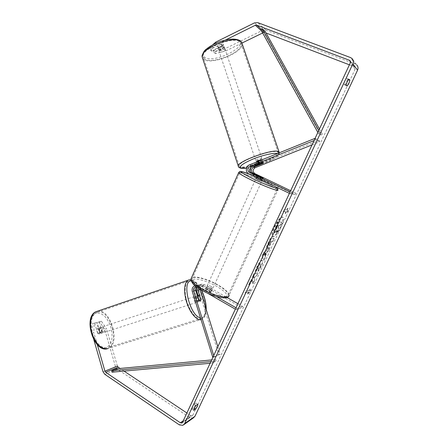 <?xml version="1.0" encoding="UTF-8"?>
<svg xmlns="http://www.w3.org/2000/svg" width="448" height="448" viewBox="0 0 448 448"><rect width="100%" height="100%" fill="white"/><g stroke="black" fill="none" stroke-linecap="round" stroke-linejoin="round"><path stroke-width="0.34" stroke-dasharray="2.24 1.68" d="M249.872 171.17C250.158 172.782 250.998 173.947 252.386 174.664L262.522 179.631L250.712 174.311C247.1 172.788 247.436 166.673 251.21 165.351L260.697 161.521L262.836 161.448L252.879 165.771L250.757 167.462M262.791 163.425L262.304 161.98M312.032 144.889L319.676 141.826L319.133 140.286L315.084 138.342M319.133 140.286L254.621 166.214C250.818 169.058 250.656 171.998 254.139 175.039L294.958 194.583L290.59 193.928L291.301 192.405L290.119 191.839M289.408 193.357L290.59 193.928M290.646 190.708L295.652 193.099L291.301 192.405M294.958 194.583L295.652 193.099M319.676 141.826L315.862 139.832L315.308 138.253M315.862 139.832L314.054 140.56M262.702 177.845L262.041 179.29M261.106 177.486L260.434 178.97M261.206 163.038L260.697 161.521M198.85 300.334L197.501 300.776L198.884 301.678L199.506 300.194L197.999 295.383M196.532 287.342C197.198 285.673 198.374 284.738 200.06 284.547L202.356 285.09L211.378 290.248L211.719 290.842C211.607 291.25 210.846 291.228 209.446 290.763L200.368 285.561L198.061 285.018C195.059 285.695 193.861 287.7 194.46 291.038L197.501 300.776M217.846 346.685L220.186 354.15L218.82 354.536L198.598 289.996C198.005 286.709 199.192 284.726 202.154 284.06L204.434 284.598L227.013 297.478M218.82 354.536L212.817 357.454M195.048 285.678L198.223 286.07L216.558 296.593M199.814 289.072C199.696 287.106 200.519 285.947 202.283 285.6L203.818 285.953L241.931 307.742L236.454 309.809L235.351 309.176M197.03 287.213L207.715 293.283M197.898 287.823L200.194 286.098L201.734 286.457L210.75 291.626L211.092 292.219C210.974 292.634 210.218 292.611 208.813 292.146L199.741 286.938L198.195 286.574L196.756 287.14M236.012 307.759L237.115 308.392L236.454 309.809M237.91 303.694L242.581 306.359L241.931 307.742M242.581 306.359L237.115 308.392M220.186 354.15L212.89 357.672M214.278 357.28L213.724 355.51M210.75 291.626L211.378 290.248M208.813 292.146L209.446 290.763M200.726 299.796L199.506 300.194M102.256 333.015L102.407 332.954C104.272 332.164 102.525 326.71 100.632 327.404L100.458 327.471C98.594 328.255 100.369 333.749 102.256 333.015M97.866 333.536L99.215 334.001L100.094 332.864L98.941 328.877L97.597 328.401L96.712 329.521L97.866 333.536L99.971 332.853C98.952 331.699 98.566 330.355 98.812 328.832L96.712 329.521M98.941 328.877L101.035 328.188C102.043 329.336 102.43 330.669 102.194 332.181L100.094 332.864M197.54 302.114L197.658 302.064C199.119 301.392 197.165 295.585 195.675 296.15L195.541 296.206C194.079 296.867 196.056 302.725 197.54 302.114M199.086 300.642L197.467 301.168L196.129 296.89L197.618 296.402M199.5 295.882L197.893 296.408L199.22 300.653L200.827 300.132M102.194 332.181L101.035 328.188M98.812 328.832L99.971 332.853M196.129 296.89L197.467 301.168M199.22 300.653L197.893 296.408M194.337 296.587L194.202 296.643C192.735 297.31 194.706 303.162 196.196 302.546L196.319 302.495C197.786 301.823 195.838 296.022 194.337 296.587M101.802 327.018L101.629 327.085C99.764 327.869 101.545 333.362 103.426 332.634L103.583 332.573C105.442 331.789 103.69 326.329 101.802 327.018M97.479 312.116L96.118 312.631C91.039 316.394 89.902 323.557 92.719 334.124C96.746 344.187 101.769 348.701 107.789 347.67L108.472 347.379C120.198 342.339 109.514 308.375 97.479 312.116M201.174 318.506L201.718 318.259C210.918 313.897 199.013 277.9 189.409 280.784L188.328 281.204C184.565 283.31 184.061 293.418 187.466 303.257C191.727 314.042 196.297 319.127 201.174 318.506M274.63 227.074C278.029 220.377 280.762 217.05 282.834 217.101C283.976 218.238 283.349 221.502 280.952 226.884C277.598 233.514 274.87 236.818 272.765 236.802C271.628 235.721 272.25 232.478 274.63 227.074M274.344 226.929C277.738 220.231 280.476 216.905 282.548 216.955C283.696 218.098 283.069 221.357 280.672 226.744C277.318 233.374 274.59 236.673 272.479 236.656C271.342 235.575 271.958 232.333 274.344 226.929M349.406 64.809L354.749 66.993L355.102 69.222L192.937 415.005L192.203 415.733L190.725 415.554L186.894 413M252.442 279.899L248.601 284.738L250.365 280.963L253.915 276.562L252.218 276.998L253.714 273.795L257.83 272.804L256.357 275.94L255.304 276.209L254.296 277.486L254.486 279.933L252.728 283.685L252.442 279.899L252.722 280.05L248.875 284.889L248.601 284.738M265.031 256.06L267.12 251.602L268.184 250.69L269.73 247.397L263.491 252.868L262.041 255.97L263.754 260.154L265.334 256.777L265.031 256.06L265.306 256.211L267.394 251.748L267.12 251.602M344.63 84.997C345.99 83.597 346.886 81.682 347.318 79.246L346.394 78.187L344.674 80.685L343.683 83.983L344.63 84.997L347.099 85.977M193.581 407.691L191.705 408.951L192.091 407.058L193.928 404.197L195.787 402.97C195.978 403.928 195.244 405.502 193.581 407.691L194.264 408.145M247.526 293.905L250.331 290.87L249.894 288.848L249.105 290.534L245.918 291.53L245.118 293.238L248.315 292.219L247.526 293.905L247.8 294.056L250.6 291.015L250.331 290.87M286.877 209.877L287.706 208.107L287.84 210.84L285.219 213.416L286.048 211.646L283.326 211.506L284.166 209.714L287.162 210.017L284.166 209.714M266.93 248.315L266.941 248.315C267.982 247.962 269.226 246.238 270.687 243.141L271.432 241.545L272.518 241.438L274.025 238.23L270.178 238.56L267.82 243.611C266.56 246.35 266.179 247.906 266.683 248.282L267.221 248.461C268.262 248.108 269.506 246.383 270.967 243.286L271.712 241.69L271.432 241.545M257.852 271.169C258.871 270.077 259.958 268.33 261.122 265.922C262.494 262.881 262.853 261.061 262.203 260.467L261.811 260.428C260.389 260.954 258.731 263.133 256.838 266.952C255.791 269.259 255.315 270.827 255.41 271.667L257.197 269.114L257.897 266.7C258.765 264.958 259.554 263.967 260.26 263.721L260.501 263.743C260.842 263.99 260.697 264.818 260.064 266.235L258.367 268.923L257.852 271.169L258.132 271.32C259.146 270.228 260.232 268.475 261.397 266.067C262.769 263.026 263.133 261.206 262.478 260.613L262.091 260.574C260.669 261.106 259.011 263.278 257.118 267.103C256.071 269.41 255.595 270.978 255.685 271.818L255.41 271.667M191.705 408.951L193.732 410.295M343.683 83.983L346.175 84.969M225.03 48.692L214.883 51.335L215.639 53.592L225.792 50.943L225.03 48.692L262.601 30.313L265.849 30.1L355.342 64.081L356.77 64.982L352.016 58.509M262.657 32.973L264.79 32.525L266.028 32.995M225.792 50.943L241.998 43.042M193.234 418.018L189.767 417.603L117.275 369.146L115.506 366.66L104.675 329.347L106.518 328.748L101.427 321.222L97.261 322.465L99.579 321.838L104.675 329.347M124.034 371.095L120.058 368.446M97.3 344.624L93.811 332.494L91.918 333.11L92.316 323.803L94.192 323.182L93.811 332.494M93.817 339.702L91.918 333.11M99.114 321.849L102.026 331.895L101.237 333.334L99.49 332.651L96.566 322.538L92.316 323.803M94.702 323.159L97.614 333.262L99.372 333.939L100.162 332.5L97.261 322.465M96.566 322.538L94.192 323.182M101.427 321.222L99.579 321.838M117.382 366.1L106.518 328.748M215.639 53.592L213.909 52.455L223.804 47.606L224.218 46.766L223.989 46.413L221.95 46.306L211.994 51.201L210.207 50.036L209.44 47.729L212.66 44.85M216.031 43.193L216.462 44.481L225.467 40.029M216.462 44.481L210.207 50.036M211.994 51.201L211.226 48.916L221.172 44.005L223.216 44.117L223.446 44.475L223.031 45.321L213.147 50.182L213.909 52.455M223.804 47.606L223.031 45.321M211.226 48.916L209.44 47.729M214.883 51.335L213.147 50.182M221.95 46.306L221.172 44.005M347.318 79.246L348.376 79.66M346.394 78.187L348.891 79.162M99.49 332.651L97.614 333.262M102.026 331.895L100.162 332.5M195.787 402.97L197.826 404.303M193.928 404.197L195.972 405.541M276.819 232.943L278.566 229.214L278.544 226.89L279.216 225.462L280.336 225.439L281.854 222.191L278.135 222.214L274.103 231.711L274.518 232.708C275.139 232.59 275.906 231.767 276.819 230.222L276.819 232.943L276.534 232.803L278.281 229.068L278.264 226.75L278.93 225.322L280.05 225.294L281.574 222.051L277.85 222.068L273.818 231.566L274.238 232.562C274.854 232.445 275.621 231.622 276.534 230.082L276.534 232.803M274.103 231.711L273.818 231.566M278.135 222.214L277.85 222.068M281.854 222.191L281.574 222.051M280.336 225.439L280.05 225.294M279.216 225.462L278.93 225.322M278.544 226.89L278.264 226.75M278.566 229.214L278.281 229.068M276.819 230.222L276.534 230.082M250.6 291.015L249.894 288.848M250.169 288.999L249.374 290.685L249.105 290.534M249.374 290.685L245.918 291.53M248.315 292.219L245.118 293.238M245.392 293.395L246.193 291.682M248.584 292.376L247.8 294.056M284.452 209.854L283.612 211.652L283.326 211.506M287.162 210.017L287.991 208.247L288.126 210.98L285.505 213.556L286.334 211.786L286.048 211.646M286.334 211.786L283.612 211.652M285.505 213.556L285.219 213.416M288.126 210.98L287.84 210.84M287.991 208.247L287.706 208.107M267.394 251.748L268.464 250.835L268.184 250.69M268.464 250.835L270.01 247.542L269.73 247.397M270.01 247.542L263.771 253.019L263.491 252.868M263.771 253.019L262.321 256.122L262.041 255.97M262.321 256.122L263.754 260.154M264.029 260.299L265.614 256.922L265.334 256.777M265.614 256.922L265.306 256.211M266.095 252.857L264.891 255.433L264.37 254.335L266.095 252.857L265.815 252.711L264.611 255.287L264.09 254.184L265.815 252.711M264.891 255.433L264.611 255.287M264.37 254.335L264.09 254.184M271.712 241.69L272.518 241.438M272.798 241.578L274.305 238.375L274.025 238.23M274.305 238.375L270.178 238.56M270.463 238.706L268.1 243.762C266.846 246.495 266.465 248.052 266.963 248.427L267.21 248.461M268.778 245.224L269.847 241.886L270.878 241.78L268.778 245.224L268.397 245.062L269.567 241.735L270.592 241.634L268.492 245.073L268.789 245.218M269.847 241.886L269.567 241.735M270.878 241.78L270.592 241.634M248.875 284.889L250.645 281.114L254.195 276.713L252.498 277.15L253.994 273.946L258.104 272.95L256.631 276.091L255.578 276.36L254.57 277.637L254.761 280.084L253.002 283.836L252.728 283.685M253.002 283.836L252.722 280.05M253.994 273.946L253.714 273.795M252.498 277.15L252.218 276.998M254.195 276.713L253.915 276.562M250.645 281.114L250.365 280.963M255.685 271.818L257.477 269.265L257.197 269.114M257.477 269.265L258.177 266.846C259.045 265.11 259.834 264.118 260.534 263.872L260.775 263.889C261.117 264.135 260.971 264.97 260.344 266.381L258.642 269.074L258.367 268.923M258.642 269.074L258.132 271.32M276.114 229.415L275.755 229.258L276.209 227.511L277.211 225.355L278.118 225.338L275.839 229.27L276.125 229.415L277.502 225.501L277.211 225.355M277.502 225.501L278.404 225.484L276.125 229.415M278.404 225.484L278.118 225.338M224.47 47.846L224.7 48.199C224.997 49.465 220.052 51.481 218.932 50.562L218.691 50.198C218.383 48.944 223.378 46.906 224.47 47.846M219.29 47.023L217.683 46.844L217.644 45.886L221.609 43.926L223.216 44.117L223.233 45.08L219.29 47.023L220.153 49.588L224.101 47.656L223.233 45.08M221.609 43.926L222.477 46.519L218.512 48.468L217.644 45.886M262.114 159.757L262.326 159.936C262.427 160.614 257.286 162.484 256.334 162.126L256.189 162.047M258.888 164.993L258.283 163.19L262.433 161.515L263.043 163.324M261.643 162.932L261.027 161.112L256.85 162.798L257.438 164.556M224.101 47.656L220.153 49.588M218.512 48.468L222.477 46.519M256.85 162.798L261.027 161.112M262.433 161.515L258.283 163.19M261.654 158.256L261.822 158.43C261.923 159.113 256.788 160.989 255.83 160.619L255.651 160.446C255.539 159.762 260.725 157.87 261.654 158.256M224.958 49.28L225.182 49.633C225.478 50.887 220.528 52.909 219.408 51.996L219.173 51.632C218.865 50.383 223.866 48.345 224.958 49.28M204.831 59.119L203.146 56.717C200.95 48.854 233.492 35.666 239.943 41.955L241.192 44.055C242.816 52.08 212.346 64.562 204.831 59.119M240.52 166.824L239.232 165.676C238.235 161.437 272.054 149.145 277.402 151.878L278.303 152.914C278.662 157.338 247.061 168.896 240.52 166.824M210.689 287.924C208.421 286.77 207.06 286.468 206.618 287.011L208.27 288.546C210.549 289.699 211.91 290.007 212.352 289.458L210.689 287.924M207.228 289.71L205.363 289.772L205.52 290.153L206.27 288.495L209.989 290.623L209.233 292.286L211.092 292.219L207.228 289.71L207.978 288.058L210.19 289.022L211.68 290.175L210.924 291.827M205.52 290.153L209.233 292.286M261.845 181.104L255.948 178.511M257.533 175.778L256.738 177.531L258.418 178.422L260.719 179.441L261.531 177.66M258.972 176.058L258.166 177.822L262.125 179.721L262.931 177.951M262.125 179.721L258.166 177.822M256.738 177.531L260.719 179.441M206.27 288.495L209.989 290.623M211.68 290.175L207.978 288.058M211.316 286.546C209.042 285.398 207.687 285.09 207.245 285.628L208.897 287.157C211.182 288.31 212.542 288.618 212.979 288.081L211.316 286.546M259.241 181.468L255.282 179.984L261.173 182.577L259.241 181.468M251.58 180.04C263.922 186.049 278.449 191.458 276.898 189.549C275.895 188.339 271.757 185.976 264.482 182.448C252.61 176.697 238.274 171.293 239.568 173.135C240.402 174.233 244.406 176.534 251.58 180.04M202.233 288.831C213.735 295.596 228.693 298.878 228.239 294.767C227.914 292.197 224.353 288.932 217.549 284.984C206.427 278.544 191.71 275.117 191.912 279.255C192.114 281.674 195.552 284.866 202.233 288.831M319.446 129.007L322.325 134.182L320.085 132.871L318.758 130.486M265.11 31.338L263.754 32.273L320.869 135.055L318.606 133.767L320.085 132.871M320.869 135.055L322.325 134.182M317.856 132.412L318.606 133.767M263.754 32.273L260.753 29.546M111.978 372.193L116.609 370.244L216.054 361.105L212.475 363.07L210.101 363.283M211.663 359.929L215.807 359.548L212.229 361.486L212.475 363.07M215.807 359.548L216.054 361.105M210.879 361.609L212.229 361.486M116.609 370.244L116.396 368.788M251.21 165.351L249.407 164.892M254.621 166.214L252.879 165.771M250.712 174.311L248.909 173.93M254.139 175.039L252.386 174.664M198.598 289.996L196.482 290.528M194.46 291.038L192.282 291.586M200.368 285.561L198.223 286.07M199.741 286.938L197.596 287.459M203.818 285.953L201.734 286.457M204.434 284.598L202.356 285.09M96.466 313.018C91.174 314.188 88.659 323.63 91.437 333.155C94.13 342.703 101.326 349.429 106.456 347.525C111.866 344.406 113.355 337.702 110.936 327.41C107.453 317.475 102.626 312.676 96.466 313.018M201.018 319.603L202.031 319.211C211.624 314.664 199.377 277.206 189.246 279.81M206.041 309.053C205.873 313.734 204.646 316.562 202.356 317.542L200.413 317.671M97.608 311.147C110.242 308.09 120.865 343.09 108.752 348.275L108.046 348.572M191.117 280.823C194.477 280.678 197.848 283.713 201.236 289.934M355.102 69.222L350.286 62.933M192.937 415.005L182.599 422.201M115.506 366.66L103.029 371.762M190.725 415.554L183.305 420.694M354.155 66.618L350.487 61.785M264.79 32.525L261.19 29.238M263.396 32.609L261.498 30.89M262.601 30.313L254.47 22.882M265.849 30.1L257.83 22.646M355.342 64.081L350.532 57.574M189.767 417.603L179.334 424.878M117.275 369.146L104.838 374.338M275.498 227.858L275.212 227.713M267.221 248.461L266.941 248.315M270.967 243.286L270.687 243.141M268.1 243.762L267.82 243.611M269.136 243.41L268.856 243.264M270.161 243.314L269.875 243.163M262.102 260.574L261.822 260.422M262.091 260.574L261.811 260.428M257.118 267.103L256.838 266.952M258.177 266.846L257.897 266.7M260.344 266.381L260.064 266.235M277.39 227.64L277.11 227.5M276.494 227.657L276.209 227.511M202.58 58.212L203.963 59.545C211.887 65.24 243.846 52.142 242.15 43.708L241.802 42.599M238.941 40.757C247.856 47.118 213.45 63.666 204.848 57.462C201.23 54.135 204.389 49.689 214.329 44.134C223.686 39.452 235.446 37.895 238.941 40.757M279.07 151.922L279.294 152.578C279.658 157.231 246.512 169.355 239.613 167.194L238.403 166.555M246.551 168.017C259.454 166.522 283.674 155.4 277.385 153.614L277.34 153.602M238.778 172.385C240.845 172.402 246.568 174.429 255.954 178.466M255.97 178.472L264.79 182.51C272.429 186.211 276.786 188.698 277.844 189.969L229.152 295.176C228.81 292.471 225.064 289.038 217.913 284.889C206.242 278.13 190.781 274.529 190.988 278.88M276.002 186.928L264.964 180.986L249.642 174.278M201.818 290.192C192.556 284.407 189.84 280.745 193.676 279.205C197.826 278.32 208.432 281.658 216.726 286.378C225.775 291.838 228.749 295.534 225.641 297.455C221.967 298.698 210.582 295.271 201.818 290.192M262.326 159.936L262.836 161.448M262.522 179.631L262.209 180.309M195.905 285.522L198.061 285.018M198.195 286.574L196.034 287.095M200.06 284.547L202.154 284.06M202.283 285.6L200.194 286.098M212.352 289.458L211.719 290.842M197.658 302.064L199.002 301.627M107.072 348.83L202.031 319.211C205.212 316.876 204.775 316.042 205.481 314.569L206.226 309.646M100.458 327.471L97.429 328.468M102.407 332.954L101.237 333.334M197.372 295.602L195.541 296.206M201.477 290.074L197.635 284.127C196.129 282.699 195.692 281.103 190.91 279.726M194.202 296.643L101.629 327.085M196.319 302.495L103.583 332.573M201.718 318.259L108.472 347.379M188.328 281.204L96.118 312.631M282.834 217.101L282.548 216.955M191.699 408.946L193.738 410.301M182.314 422.626L192.203 415.733M350.274 61.085L354.749 66.993M224.218 46.766L224.7 48.199M182.902 425.326L184.005 424.547M272.765 236.802L272.479 236.656M274.294 232.669L274.008 232.523M266.683 248.282L266.963 248.427M268.397 245.062L268.682 245.207M276.041 229.398L275.755 229.258M279.317 152.802C280.409 157.702 258.714 166.258 246.534 168.073M218.691 50.198L217.442 46.474M257.079 164.702L256.222 162.137M261.822 158.43L225.182 49.633M255.651 160.446L219.173 51.632M239.232 165.676L203.146 56.717M278.303 152.914L241.192 44.055M249.564 174.244L264.998 180.998C270.53 183.551 276.287 186.95 276.164 187.006M206.618 287.011L205.363 289.772M256.402 177.52L257.253 175.644M229.152 295.176L228.648 296.279M207.245 285.628L255.282 179.984M212.979 288.081L261.173 182.577M228.239 294.767L276.898 189.549M191.912 279.255L239.568 173.135"/><path stroke-width="0.67" d="M262.808 163.481L253.378 167.272C250.818 169.182 250.712 171.158 253.053 173.202L263.194 178.153L251.384 172.833C249.026 170.778 249.138 168.784 251.709 166.858L261.206 163.038L263.183 162.792L262.791 163.425M315.084 138.342L249.407 164.892C245.61 166.23 245.274 172.39 248.909 173.93L289.408 193.357M312.032 144.889L255.119 167.703C252.582 169.596 252.47 171.556 254.794 173.583L290.646 190.708M314.054 140.56L249.911 166.415C247.324 168.358 247.212 170.363 249.581 172.441L290.119 191.839M250.757 167.462L249.872 171.17M196.756 287.14C195.759 288.036 195.44 289.19 195.804 290.59L198.85 300.334L200.346 301.19L200.844 299.757L197.82 290.086L197.898 287.823M197.999 295.383L196.482 290.528L196.532 287.342M212.817 357.454L192.282 291.586C191.666 288.702 192.59 286.731 195.048 285.678M217.846 346.685L199.814 289.072M213.724 355.51L193.631 291.138C193.228 288.898 194.029 287.554 196.034 287.095L197.03 287.213M207.715 293.283L235.351 309.176M216.558 296.593L236.012 307.759M227.013 297.478L237.91 303.694M197.747 296.363L199.086 300.642L200.228 301.241L200.827 300.132L199.5 295.882L198.358 295.266L197.618 296.402M225.467 40.029L255.293 25.262L256.732 25.166L349.294 60.222L349.916 60.609L350.286 62.933L182.599 422.201L181.843 422.951L180.32 422.761L105.722 372.299L104.95 371.19L97.3 344.624M193.743 410.301L194.141 408.408L195.972 405.541L197.826 404.303C198.01 405.261 197.271 406.834 195.608 409.03L193.732 410.295M347.178 81.67L346.175 84.969L347.099 85.977C348.454 84.571 349.356 82.65 349.804 80.22L348.891 79.162L347.178 81.67M356.77 64.982C358.126 66.45 358.389 68.174 357.566 70.168L194.93 416.332L193.234 418.018L184.005 424.547M212.66 44.85L215.684 42.151L254.47 22.882L257.83 22.646L350.532 57.574L352.016 58.509C353.422 60.026 353.696 61.824 352.839 63.902L184.649 423.59L182.902 425.326L179.334 424.878L104.838 374.338L103.029 371.762L93.817 339.702M266.028 32.995L349.406 64.809M241.998 43.042L262.657 32.973M186.894 413L124.034 371.095M120.058 368.446L118.138 367.17L117.382 366.1L104.95 371.19M215.684 42.151L216.031 43.193M348.376 79.66L349.804 80.22M194.264 408.145L195.608 409.03M256.189 162.047L256.155 161.952C257.566 160.737 259.549 160.003 262.114 159.757M257.46 164.612L261.643 162.932L263.346 162.954L258.888 164.993L257.342 165.138L257.438 164.556M256.402 177.52L255.948 178.511L257.88 179.609L261.845 181.104L262.209 180.309M257.533 175.778L263.194 178.153L257.544 175.756M319.446 129.007L265.11 31.338L262.119 28.588L318.758 130.486M262.119 28.588L260.753 29.546L317.856 132.412M211.663 359.929L116.396 368.788L111.759 370.714L111.978 372.193L210.101 363.283M111.759 370.714L210.879 361.609M251.709 166.858L249.911 166.415M251.384 172.833L249.581 172.441M254.794 173.583L253.053 173.202M255.119 167.703L253.378 167.272M195.804 290.59L193.631 291.138M199.926 289.554L197.82 290.086M108.046 348.572C101.73 349.675 96.454 344.938 92.21 334.359C88.956 324.671 90.726 314.311 95.777 311.774L97.608 311.147M189.246 279.81L187.964 280.286C184.094 282.464 183.484 292.718 186.878 302.91C190.226 313.124 196.745 320.662 201.018 319.603M200.413 317.671C190.288 316.775 181.362 281.54 190.904 280.862L191.117 280.823M201.236 289.934C204.445 296.335 206.046 302.708 206.041 309.053M357.566 70.168L352.839 63.902M194.93 416.332L184.649 423.59M118.138 367.17L105.722 372.299M183.305 420.694L180.32 422.761M350.487 61.785L349.294 60.222M261.19 29.238L256.732 25.166M261.498 30.89L255.293 25.262M279.07 151.922L242.15 43.708L240.85 41.513C234.108 34.882 199.858 48.748 202.182 57.014L202.58 58.212M238.403 166.555L238.246 165.984C237.182 161.532 272.77 148.596 278.359 151.486L279.317 152.802M277.34 153.602C274.31 152.505 262.573 155.12 252.75 159.152C242.234 163.761 238.493 166.746 241.528 168.112L246.551 168.017M276.164 187.006C277.894 188.664 277.715 187.533 277.844 189.969C279.485 191.979 264.208 186.29 251.233 179.973C243.701 176.294 239.501 173.874 238.627 172.726L238.778 172.385M249.642 174.278C237.138 169.77 238.078 171.192 252.465 178.556C266.532 185.394 281.764 190.73 276.002 186.928M249.564 174.244C242.866 171.606 240.722 171.321 240.167 171.472C239.932 171.237 239.417 171.651 238.627 172.726L190.988 278.88C191.195 281.417 194.807 284.771 201.818 288.938C213.914 296.05 229.639 299.494 229.152 295.176M190.91 279.726L189.454 279.77L95.777 311.774C82.936 317.442 93.778 352.318 107.072 348.83M198.223 295.322L197.372 295.602M206.226 309.646C206.265 303.134 204.68 296.61 201.477 290.074M181.843 422.951L182.314 422.626M349.916 60.609L350.274 61.085M241.802 42.599L240.47 40.925M246.534 168.073C244.306 168.426 242.379 168.465 240.755 168.196M240.593 168.162C239.047 167.636 238.263 166.908 238.246 165.984L202.182 57.014C202.625 53.346 203.986 50.747 206.265 49.202C209.569 46.413 213.774 44.016 218.887 42.022C228.592 38.584 235.743 38.186 240.341 40.824M190.988 278.88C191.817 285.186 196.386 286.429 201.662 290.181C212.99 296.699 226.794 300.143 228.648 296.279"/></g></svg>
